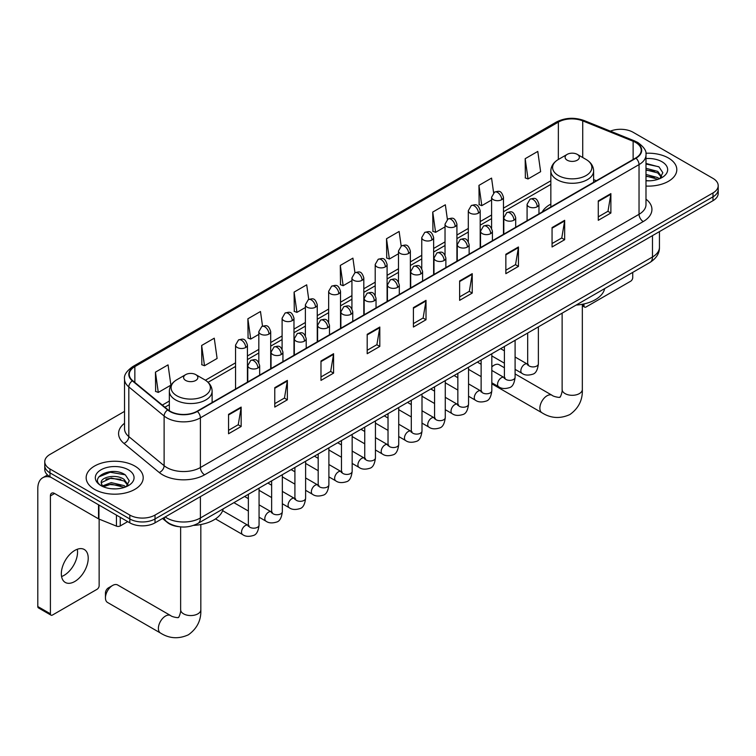 <?xml version="1.0" encoding="UTF-8"?>
<svg xmlns="http://www.w3.org/2000/svg" width="756" height="756" viewBox="0 0 756 756"><rect width="100%" height="100%" fill="white"/><g stroke="black" fill="none" stroke-linecap="round" stroke-linejoin="round"><path stroke-width="1.13" d="M550.84 204.101A31.487 18.182 0 0 0 542.194 211.982M178.596 526.639A17.823 10.291 180 0 1 167.312 522.434L162.54 518.493M124.523 411.396L49.981 454.432A17.823 10.291 0 0 0 44.765 461.708L44.765 469.476A17.823 10.291 0 0 0 49.981 476.752L129.815 522.84A17.823 10.291 0 0 0 155.018 522.84L712.984 200.699A17.823 10.291 0 0 0 718.2 193.423L718.2 189.548A17.823 10.291 0 0 1 712.984 196.825A17.823 10.291 0 0 0 718.2 189.548L718.2 185.664A17.823 10.291 0 0 0 712.984 178.388L633.15 132.3A17.823 10.291 0 0 0 610.357 131.138M44.765 461.708A17.823 10.291 0 0 0 49.981 468.985L129.815 515.072A17.823 10.291 0 0 0 155.018 515.072L155.018 518.956L712.984 196.825L155.018 518.956A17.823 10.291 0 0 1 129.815 518.956A17.823 10.291 0 0 0 155.018 518.956L155.018 522.84M49.981 468.985L49.981 472.869L129.815 518.956L49.981 472.869A17.823 10.291 0 0 1 44.765 465.592A17.823 10.291 0 0 0 49.981 472.869L49.981 476.752M668.446 158.013A28.52 16.462 0 0 0 645.879 153.251A28.52 16.462 0 0 1 668.446 158.013A28.52 16.462 0 0 1 676.8 169.656A28.52 16.462 0 0 0 668.446 158.013M134.851 466.074A28.52 16.462 0 0 0 103.77 462.502A28.52 16.462 0 0 0 86.165 477.716A28.52 16.462 0 0 0 94.519 489.359A28.52 16.462 0 0 0 125.6 492.931A28.52 16.462 0 0 0 143.205 477.716A28.52 16.462 0 0 0 134.851 466.074A28.52 16.462 0 0 0 103.77 462.502A28.52 16.462 0 0 0 86.165 477.716A28.52 16.462 0 0 0 94.519 489.359A28.52 16.462 0 0 0 125.6 492.931A28.52 16.462 0 0 0 143.205 477.716A28.52 16.462 0 0 0 134.851 466.074M635.673 142.487A19.013 10.981 180 0 1 641.239 150.246A19.013 10.981 180 0 1 635.673 158.013L197.032 411.255A19.013 10.981 180 0 1 168.021 409.79L132.716 380.684A19.013 10.981 180 0 1 129.276 374.39A19.013 10.981 180 0 1 134.851 366.622L558.372 122.103A19.013 10.981 180 0 1 582.725 120.875L633.131 141.259A19.013 10.981 180 0 1 635.673 142.487M636.004 142.289A19.486 11.255 0 0 0 633.405 141.032L582.989 120.648A19.486 11.255 0 0 0 558.032 121.914L134.511 366.433A19.486 11.255 0 0 0 132.328 380.844L167.624 409.941A19.486 11.255 0 0 0 197.373 411.444L636.004 158.202A19.486 11.255 0 0 0 636.004 142.289M228.548 414.364L228.548 433.764L241.155 426.488L241.155 407.087L228.548 414.364M228.548 430.325L238.253 424.721L241.098 407.73A4.753 2.74 -120 0 0 241.155 407.087M238.168 424.768L241.155 426.488M274.768 387.677L274.768 407.087L287.365 399.801L287.365 380.4L274.768 387.677M274.768 403.638L284.473 398.034L287.318 381.043A4.753 2.74 -120 0 0 287.365 380.4M284.388 398.081L287.365 399.801M320.979 360.99L320.979 380.4L333.585 373.124L333.585 353.714L320.979 360.99M320.979 376.96L330.684 371.357L333.538 354.366A4.753 2.74 -120 0 0 333.585 353.714M330.599 371.404L333.585 373.124M367.199 334.313L367.199 353.714L379.805 346.437L379.805 327.036L367.199 334.313M367.199 350.274L376.904 344.67L379.748 327.679A4.753 2.74 -120 0 0 379.805 327.036M376.819 344.717L379.805 346.437M598.279 200.898L598.279 220.308L610.886 213.022L610.886 193.621L598.279 200.898M598.279 216.859L607.985 211.255L610.829 194.264A4.753 2.74 -120 0 0 610.886 193.621M607.9 211.302L610.886 213.022M552.06 227.584L552.06 246.985L564.666 239.709L564.666 220.308L552.06 227.584M552.06 243.545L561.774 237.942L564.619 220.95A4.753 2.74 -120 0 0 564.666 220.308M561.689 237.989L564.666 239.709M505.849 254.262L505.849 273.672L518.446 266.395L518.446 246.985L505.849 254.262M505.849 270.223L515.554 264.619L518.399 247.628A4.753 2.74 -120 0 0 518.446 246.985M515.469 264.666L518.446 266.395M459.629 280.949L459.629 300.349L472.235 293.073L472.235 273.672L459.629 280.949M459.629 296.91L469.334 291.306L472.179 274.315A4.753 2.74 -120 0 0 472.235 273.672M469.249 291.353L472.235 293.073M413.409 307.626L413.409 327.036L426.015 319.76L426.015 300.349L413.409 307.626M413.409 323.587L423.124 317.983L425.968 300.992A4.753 2.74 -120 0 0 426.015 300.349M423.039 318.04L426.015 319.76M645.993 186.071A28.52 16.462 0 0 0 676.8 169.656A28.52 16.462 0 0 1 645.993 186.071M155.018 515.072L712.984 192.941A17.823 10.291 0 0 0 718.2 185.664M262.53 326.138L260.48 311.51L247.874 318.786L248.081 338.074M201.654 345.473L204.507 365.743L217.104 358.467L214.26 338.197L201.654 345.473L201.861 364.761M155.443 372.15L158.287 392.43L170.894 385.154L168.049 364.874L155.443 372.15L155.641 391.438M401.171 246.04L399.13 231.459L386.524 238.735L386.722 258.023M447.391 219.391L445.341 204.781L432.744 212.058L432.942 231.345M493.621 192.78L491.561 178.095L478.954 185.371L479.162 204.659M525.174 158.694L528.019 178.964L540.625 171.688L537.781 151.417L525.174 158.694L525.373 177.981M308.741 299.414L306.7 284.823L294.093 292.1L294.292 311.396M354.951 272.708L352.91 258.146L340.304 265.422L340.512 284.71M340.304 265.422L343.148 285.702L351.927 280.627M343.148 285.702L340.304 284.634M386.524 238.735L389.368 259.015L398.478 253.751M389.368 259.015L386.524 257.947M432.744 212.058L435.588 232.328L445.029 226.876M435.588 232.328L432.744 231.27M478.954 185.371L481.799 205.651L491.589 200M481.799 205.651L478.954 204.583M528.019 178.964L525.174 177.906M294.093 292.1L296.938 312.379L305.377 307.512M296.938 312.379L294.093 311.321M247.874 318.786L250.718 339.066L258.826 334.388M250.718 339.066L247.874 337.998M204.507 365.743L201.654 364.685M158.287 392.43L155.443 391.362M645.993 180.637L649.536 180.816M645.993 174.475L657.767 177.575L659.336 178.832M645.993 176.016L658.051 179.314M645.993 168.314L657.767 171.414L661.632 176.743M645.993 169.854L657.767 172.954L661.32 177.14M645.993 180.76A19.372 11.179 0 0 0 661.972 177.565A19.372 11.179 0 0 0 661.972 161.746A19.372 11.179 0 0 0 645.993 158.552M659.799 178.643L662.832 172.689L658.996 166.906L645.993 163.438M645.993 164.043L658.731 166.726M645.993 170.204L654.45 171.253M645.993 176.365L654.45 177.414M582.328 304.781L583.991 305.736A2.967 1.72 120 0 0 584.605 307.097A2.967 1.72 120 0 0 586.098 306.955L630.627 281.241A2.967 1.72 120 0 0 632.734 277.603L632.734 272.396M583.991 305.736L583.991 303.931M504.403 367.766L499.13 364.713A10.102 5.831 120 0 0 494.084 365.214L491.825 366.518L494.084 365.214A10.102 5.831 120 0 0 491.825 366.943M550.84 206.993L550.84 170.932A21.395 12.351 0 0 0 557.106 179.673A21.395 12.351 0 0 0 580.419 182.347A21.395 12.351 0 0 0 593.621 170.932C593.46 166.178 590.965 162.36 586.127 159.488L577.272 154.375A7.135 4.12 0 0 0 567.189 154.375A7.135 4.12 0 0 0 567.189 160.196A7.135 4.12 0 0 0 577.272 160.196A7.135 4.12 0 0 0 577.272 154.375L586.127 159.488A19.647 11.349 0 0 1 586.127 175.524A19.647 11.349 0 0 1 558.334 175.524A19.647 11.349 0 0 1 558.334 159.488L558.372 122.103M576.157 305.065A32.678 18.872 0 0 0 604.668 288.603M105.443 597.845L105.443 592.987A4.158 2.4 -60 0 1 108.382 587.894L112.587 585.475A10.102 5.831 120 0 0 105.443 597.845A10.102 5.831 120 0 0 107.532 602.466L160.47 633.027A10.102 5.831 -60 0 1 158.93 624.938A10.102 5.831 -60 0 1 165.526 616.036A10.102 5.831 -60 0 1 170.572 615.535C171.725 616.915 179.38 618.304 178.303 617.302C178.624 618.739 181.251 611.415 180.637 609.733A10.102 5.831 180 0 0 183.595 613.853A10.102 5.831 180 0 0 197.874 613.853A10.102 5.831 180 0 0 200.831 609.733C201.266 620.185 197.118 628.538 188.405 634.794C178.624 639.217 169.316 638.631 160.47 633.027M185.692 380.448A7.135 4.12 0 0 0 195.776 380.448A7.135 4.12 0 0 0 195.776 374.626L204.63 379.739A19.647 11.349 0 0 1 204.63 395.785A19.647 11.349 0 0 1 176.838 395.785A19.647 11.349 0 0 1 176.838 379.739C171.999 382.612 169.505 386.429 169.344 391.192A21.395 12.351 0 0 0 175.609 399.924A21.395 12.351 0 0 0 198.922 402.598A21.395 12.351 0 0 0 212.124 391.192C211.964 386.429 209.469 382.612 204.63 379.739L195.776 374.626A7.135 4.12 0 0 0 185.692 374.626A7.135 4.12 0 0 0 185.692 380.448M193.64 525.382A32.678 18.872 0 0 0 223.181 508.854M170.572 615.535L117.634 584.974A10.102 5.831 120 0 0 112.587 585.475L108.382 587.894M77.31 549.253A19.013 10.981 -60 0 1 64.109 575.335A19.013 10.981 -60 0 1 61.567 576.526M74.768 581.496A19.013 10.981 120 0 0 87.195 564.741A19.013 10.981 120 0 0 84.285 549.499A19.013 10.981 120 0 0 74.768 550.444A19.013 10.981 120 0 0 62.351 567.198A19.013 10.981 120 0 0 65.262 582.432A19.013 10.981 120 0 0 74.768 581.496M120.251 517.321L120.251 525.93L127.707 521.621M50.869 477.263A23.767 13.721 -120 0 0 42.723 477.754A23.767 13.721 -120 0 0 37.8 488.631L37.8 606.529L50.406 613.806L50.406 495.917A5.944 3.43 60 0 1 51.635 493.195A5.944 3.43 60 0 1 54.602 493.488L98.535 518.852L98.535 504.781M50.406 613.806A2.967 1.72 120 0 0 51.021 615.167L38.414 607.89A2.967 1.72 -60 0 1 37.8 606.529M51.021 615.167A2.967 1.72 120 0 0 52.504 615.015L97.042 589.302A2.967 1.72 120 0 0 99.14 585.664L99.14 519.126M120.251 525.93A2.967 1.72 180 0 1 116.452 526.119L98.932 519.041A2.967 1.72 180 0 1 98.535 518.852M111.463 488.745L115.942 488.877M102.561 485.9L111.208 482.602L124.182 485.635L125.751 486.902M103.364 486.732L111.208 484.142L124.466 487.374M102.703 486.505L101.313 483.254A13.428 7.749 0 0 0 103.477 486.836M128.038 484.804L124.182 479.474C116.122 473.464 99.537 477.178 101.313 483.254L101.257 482.659M101.342 483.443L101.72 482.441L111.208 477.981L124.182 481.014L127.736 485.21M126.214 486.713L129.248 480.75L125.411 474.966C111.822 465.195 87.668 478.066 101.616 485.966L102.306 486.382M128.388 469.816A19.372 11.179 0 0 0 100.992 469.816A19.372 11.179 0 0 0 100.992 485.626A19.372 11.179 0 0 0 128.388 485.626A19.372 11.179 0 0 0 128.388 469.816M98.781 476.913L110.159 472.245L125.146 474.787M105.887 479.181L110.159 478.406L120.856 479.323M105.887 485.343L110.159 484.568L120.856 485.484M165.186 516.972A23.767 13.721 0 0 0 166.783 517.983A23.767 13.721 0 0 0 200.397 517.983L652.475 256.983A23.767 13.721 0 0 0 659.44 247.278C659.61 253.175 656.473 258.221 650.018 262.417L197.94 523.426A11.888 6.861 60 0 0 200.397 517.983L200.397 496.635M652.475 235.636L652.475 256.983A11.888 6.861 60 0 1 650.018 262.417M164.222 517.52A11.888 7.947 129.5 0 0 166.301 521.385L162.691 518.408M712.984 200.699L712.984 192.941M129.815 522.84L129.815 515.072M645.993 199.149A29.711 17.152 180 0 1 643.233 221.565L204.602 474.806A5.944 3.43 60 0 1 200.397 467.529L639.037 214.288A23.767 13.721 0 0 0 645.993 204.583L645.993 154.904A23.767 13.721 180 0 1 639.037 164.61A5.944 3.43 -120 0 0 636.004 158.202M204.602 474.806A29.711 17.152 180 0 1 162.587 474.806A29.711 17.152 180 0 1 159.251 472.519L123.956 443.413A29.711 17.152 180 0 1 124.523 423.284M166.783 467.529A23.767 13.721 0 0 0 200.397 467.529L200.397 417.851A23.767 13.721 180 0 1 164.118 416.017L128.822 386.911A23.767 13.721 180 0 1 124.523 379.049L124.523 428.728A23.767 13.721 0 0 0 128.822 436.59L164.118 465.696A23.767 13.721 0 0 0 166.783 467.529M645.993 154.904C646.786 151.191 644.055 147.051 637.799 142.487L634.681 140.966A5.944 2.778 112 0 0 633.405 141.032M634.681 140.966L584.265 120.591C574.428 117.104 565.082 117.605 556.236 122.103A5.944 3.43 60 0 1 558.032 121.914M134.511 366.433A5.944 3.43 -120 0 0 132.716 366.622C126.545 371.054 123.823 375.193 124.523 379.049M132.328 380.844A5.944 3.978 129.5 0 0 128.822 386.911L128.822 436.59A5.944 3.978 -50.5 0 1 123.956 443.413M584.265 120.591A5.944 2.778 112 0 0 582.989 120.648M167.624 409.941A5.944 3.978 129.5 0 0 164.118 416.017L164.118 465.696A5.944 3.978 -50.5 0 1 159.251 472.519M197.373 411.444A5.944 3.43 60 0 1 200.397 417.851L639.037 164.61L639.037 214.288A5.944 3.43 60 0 0 643.233 221.565M134.851 366.622L134.851 382.441M633.131 141.259L633.131 159.478M582.725 120.875L582.725 157.522M596.342 180.722L593.621 179.616M550.84 180.788L503.468 208.136M491.589 214.997L480.192 221.574M468.304 228.444L456.917 235.021M445.029 241.882L433.642 248.459M421.753 255.32L410.366 261.897M398.478 268.758L387.091 275.335M375.203 282.196L363.816 288.773M351.927 295.634L340.531 302.211M328.652 309.072L317.255 315.649M305.377 322.51L293.98 329.087M282.101 335.947L270.705 342.525M258.826 349.385L247.429 355.963M235.551 362.823L205.415 380.221M169.344 401.049L162.323 405.093M413.409 308.24L425.968 300.992M459.629 281.563L472.179 274.315M505.849 254.876L518.399 247.628M552.06 228.199L564.619 220.95M598.279 201.512L610.829 194.264M367.199 334.927L379.748 327.679M320.979 361.614L333.538 354.366M274.768 388.291L287.318 381.043M228.548 414.978L241.098 407.73M582.328 304.271L582.328 389.472A10.102 5.831 180 0 1 579.37 393.602A10.102 5.831 180 0 1 565.091 393.602A10.102 5.831 180 0 1 562.124 389.472C562.738 391.164 560.12 398.488 559.799 397.051C560.876 398.043 553.222 396.654 552.069 395.284L515.101 373.936M582.328 389.472C582.763 399.924 578.614 408.287 569.892 414.543C560.12 418.966 550.812 418.38 541.967 412.776A10.102 5.831 -60 0 1 540.417 404.687A10.102 5.831 -60 0 1 547.023 395.785A10.102 5.831 -60 0 1 552.069 395.284M537.232 206.747A5.944 3.43 0 0 0 538.971 204.318C536.562 196.692 534.218 198.214 530.06 199.168A5.944 3.43 60 0 1 533.027 199.461A5.944 3.43 -120 0 1 537.232 206.747A5.944 3.43 0 0 1 528.831 206.747A5.944 3.43 0 0 1 527.083 204.318L530.06 199.168M515.101 369.363L521.952 373.313A5.349 3.09 -60 0 1 521.13 369.032A5.349 3.09 -60 0 1 524.626 364.316A5.349 3.09 -60 0 1 524.862 364.194A5.349 3.09 -60 0 1 527.301 364.052L515.101 357.012M527.99 364.59L527.508 364.987L527.679 363.834A5.349 3.09 -0 0 0 529.247 366.017A5.349 3.09 -0 0 0 536.562 366.15A5.349 3.09 -0 0 0 538.376 363.834C537.648 370.043 535.72 373.511 532.611 374.239C528.142 375.6 524.588 375.288 521.952 373.313M513.957 220.185A5.944 3.43 0 0 0 515.696 217.756C513.286 210.13 510.943 211.652 506.785 212.606A5.944 3.43 60 0 1 509.752 212.909A5.944 3.43 -120 0 1 513.957 220.185A5.944 3.43 0 0 1 505.556 220.185A5.944 3.43 0 0 1 503.808 217.756L506.785 212.606M491.825 382.801L498.677 386.751A5.349 3.09 -60 0 1 497.854 382.47A5.349 3.09 -60 0 1 501.351 377.754A5.349 3.09 -60 0 1 501.587 377.631A5.349 3.09 -60 0 1 504.025 377.49L491.825 370.449M504.715 378.028L504.233 378.425L504.403 377.272A5.349 3.09 -0 0 0 505.972 379.455A5.349 3.09 -0 0 0 513.286 379.588A5.349 3.09 -0 0 0 515.101 377.272C514.363 383.481 512.445 386.949 509.336 387.677C504.866 389.038 501.313 388.726 498.677 386.751M490.682 233.623A5.944 3.43 0 0 0 492.421 231.194C490.011 223.568 487.667 225.09 483.509 226.044A5.944 3.43 60 0 1 486.477 226.346A5.944 3.43 -120 0 1 490.682 233.623A5.944 3.43 0 0 1 482.271 233.623A5.944 3.43 0 0 1 480.532 231.194L483.509 226.044M468.55 396.238L475.401 400.198A5.349 3.09 -60 0 1 474.579 395.908A5.349 3.09 -60 0 1 478.075 391.192A5.349 3.09 -60 0 1 478.312 391.069A5.349 3.09 -60 0 1 480.75 390.928L468.55 383.887M481.44 391.466L480.958 391.863L481.128 390.71A5.349 3.09 -0 0 0 482.697 392.893A5.349 3.09 -0 0 0 490.011 393.025A5.349 3.09 -0 0 0 491.825 390.71C491.088 396.919 489.17 400.387 486.051 401.115C481.591 402.475 478.038 402.164 475.401 400.198M467.406 247.061A5.944 3.43 0 0 0 469.145 244.632C466.735 237.015 464.392 238.527 460.234 239.491A5.944 3.43 60 0 1 463.201 239.784A5.944 3.43 -120 0 1 467.406 247.061A5.944 3.43 0 0 1 458.996 247.061A5.944 3.43 0 0 1 457.257 244.632L460.234 239.491M445.275 409.676L452.126 413.636A5.349 3.09 -60 0 1 451.304 409.346A5.349 3.09 -60 0 1 454.8 404.63A5.349 3.09 -60 0 1 455.036 404.507A5.349 3.09 -60 0 1 457.474 404.365L445.275 397.325M458.155 404.904L457.682 405.301L457.852 404.148A5.349 3.09 -0 0 0 459.421 406.331A5.349 3.09 -0 0 0 466.735 406.463A5.349 3.09 -0 0 0 468.55 404.148C467.813 410.357 465.894 413.825 462.776 414.553C458.306 415.913 454.762 415.611 452.126 413.636M444.122 260.499A5.944 3.43 0 0 0 445.87 258.07C443.451 250.453 441.107 251.965 436.949 252.929A5.944 3.43 60 0 1 439.926 253.222A5.944 3.43 -120 0 1 444.122 260.499A5.944 3.43 0 0 1 435.721 260.499A5.944 3.43 0 0 1 433.982 258.07L436.949 252.929M421.999 423.114L428.85 427.074A5.349 3.09 -60 0 1 428.028 422.784A5.349 3.09 -60 0 1 431.525 418.077A5.349 3.09 -60 0 1 431.761 417.945A5.349 3.09 -60 0 1 434.199 417.803L421.999 410.763M434.88 418.351L434.407 418.739L434.577 417.586A5.349 3.09 -0 0 0 436.146 419.769A5.349 3.09 -0 0 0 443.46 419.901A5.349 3.09 -0 0 0 445.275 417.586C444.537 423.795 442.619 427.263 439.501 427.99C435.031 429.351 431.478 429.049 428.85 427.074M420.846 273.937A5.944 3.43 0 0 0 422.595 271.508C420.175 263.891 417.832 265.403 413.674 266.367A5.944 3.43 60 0 1 416.65 266.66A5.944 3.43 -120 0 1 420.846 273.937A5.944 3.43 0 0 1 412.445 273.937A5.944 3.43 0 0 1 410.706 271.508L413.674 266.367M398.724 436.552L405.575 440.512A5.349 3.09 -60 0 1 404.753 436.221A5.349 3.09 -60 0 1 408.249 431.515A5.349 3.09 -60 0 1 408.486 431.383A5.349 3.09 -60 0 1 410.914 431.251L398.724 424.201M411.604 431.789L411.132 432.177L411.302 431.024A5.349 3.09 -0 0 0 412.87 433.207A5.349 3.09 -0 0 0 420.185 433.339A5.349 3.09 -0 0 0 421.999 431.024C421.262 437.233 419.344 440.701 416.225 441.428C411.755 442.789 408.202 442.487 405.575 440.512M397.571 287.375A5.944 3.43 0 0 0 399.31 284.946C396.9 277.329 394.556 278.841 390.398 279.805A5.944 3.43 60 0 1 393.375 280.098A5.944 3.43 -120 0 1 397.571 287.375A5.944 3.43 0 0 1 389.17 287.375A5.944 3.43 0 0 1 387.431 284.946L390.398 279.805M375.439 449.99L382.3 453.95A5.349 3.09 -60 0 1 381.478 449.659A5.349 3.09 -60 0 1 384.965 444.953A5.349 3.09 -60 0 1 385.21 444.821A5.349 3.09 -60 0 1 387.639 444.689L375.439 437.639M388.329 445.227L387.856 445.615L388.026 444.462A5.349 3.09 -0 0 0 389.595 446.645A5.349 3.09 -0 0 0 396.909 446.777A5.349 3.09 -0 0 0 398.724 444.462C397.987 450.67 396.059 454.139 392.95 454.866C388.48 456.227 384.927 455.925 382.3 453.95M374.296 300.812A5.944 3.43 0 0 0 376.034 298.384C373.625 290.767 371.281 292.279 367.123 293.243A5.944 3.43 60 0 1 370.1 293.536A5.944 3.43 -120 0 1 374.296 300.812A5.944 3.43 0 0 1 365.895 300.812A5.944 3.43 0 0 1 364.156 298.384L367.123 293.243M352.164 463.428L359.015 467.388A5.349 3.09 -60 0 1 358.202 463.097A5.349 3.09 -60 0 1 361.689 458.391A5.349 3.09 -60 0 1 361.926 458.259A5.349 3.09 -60 0 1 364.364 458.127L352.164 451.077M365.053 458.665L364.581 459.062L364.751 457.9A5.349 3.09 -0 0 0 366.31 460.083A5.349 3.09 -0 0 0 373.634 460.215A5.349 3.09 -0 0 0 375.439 457.9C374.711 464.108 372.784 467.586 369.675 468.304C365.205 469.665 361.651 469.363 359.015 467.388M351.02 314.25A5.944 3.43 0 0 0 352.759 311.822C350.349 304.205 348.006 305.717 343.848 306.681A5.944 3.43 60 0 1 346.815 306.974A5.944 3.43 -120 0 1 351.02 314.25A5.944 3.43 0 0 1 342.619 314.25A5.944 3.43 0 0 1 340.88 311.822L343.848 306.681M328.888 476.866L335.74 480.825A5.349 3.09 -60 0 1 334.927 476.535A5.349 3.09 -60 0 1 338.414 471.829A5.349 3.09 -60 0 1 338.65 471.697A5.349 3.09 -60 0 1 341.088 471.564L328.888 464.515M341.778 472.103L341.296 472.5L341.476 471.338A5.349 3.09 -0 0 0 343.035 473.521A5.349 3.09 -0 0 0 350.359 473.653A5.349 3.09 -0 0 0 352.164 471.338C351.436 477.556 349.508 481.024 346.399 481.752C341.929 483.103 338.376 482.8 335.74 480.825M327.745 327.688A5.944 3.43 0 0 0 329.484 325.26C327.074 317.643 324.73 319.155 320.572 320.119A5.944 3.43 60 0 1 323.54 320.412A5.944 3.43 -120 0 1 327.745 327.688A5.944 3.43 0 0 1 319.344 327.688A5.944 3.43 0 0 1 317.605 325.26L320.572 320.119M305.613 490.304L312.464 494.263A5.349 3.09 -60 0 1 311.642 489.973A5.349 3.09 -60 0 1 315.139 485.267A5.349 3.09 -60 0 1 315.375 485.135A5.349 3.09 -60 0 1 317.813 485.002L305.613 477.953M318.503 485.541L318.021 485.938L318.191 484.776A5.349 3.09 -0 0 0 319.76 486.958A5.349 3.09 -0 0 0 327.083 487.1A5.349 3.09 -0 0 0 328.888 484.776C328.161 490.994 326.233 494.462 323.124 495.189C318.654 496.541 315.101 496.238 312.464 494.263M304.47 341.126A5.944 3.43 0 0 0 306.208 338.697C303.799 331.081 301.455 332.602 297.297 333.557A5.944 3.43 60 0 1 300.264 333.85A5.944 3.43 -120 0 1 304.47 341.126A5.944 3.43 0 0 1 296.068 341.126A5.944 3.43 0 0 1 294.33 338.697L297.297 333.557M282.338 503.742L289.189 507.701A5.349 3.09 -60 0 1 288.367 503.42A5.349 3.09 -60 0 1 291.863 498.705A5.349 3.09 -60 0 1 292.1 498.573A5.349 3.09 -60 0 1 294.538 498.44L282.338 491.4M295.227 498.979L294.745 499.376L294.916 498.223A5.349 3.09 -0 0 0 296.484 500.406A5.349 3.09 -0 0 0 303.808 500.538A5.349 3.09 -0 0 0 305.613 498.223C304.885 504.432 302.958 507.9 299.849 508.627C295.379 509.979 291.825 509.676 289.189 507.701M281.194 354.564A5.944 3.43 0 0 0 282.933 352.135C280.523 344.519 278.18 346.04 274.022 346.995A5.944 3.43 60 0 1 276.989 347.287A5.944 3.43 -120 0 1 281.194 354.564A5.944 3.43 0 0 1 272.793 354.564A5.944 3.43 0 0 1 271.045 352.135L274.022 346.995M259.062 517.18L265.914 521.139A5.349 3.09 -60 0 1 265.091 516.858A5.349 3.09 -60 0 1 268.588 512.143A5.349 3.09 -60 0 1 268.824 512.01A5.349 3.09 -60 0 1 271.262 511.878L259.062 504.838M271.952 512.417L271.47 512.814L271.64 511.661A5.349 3.09 -0 0 0 273.209 513.844A5.349 3.09 -0 0 0 280.523 513.976A5.349 3.09 -0 0 0 282.338 511.661C281.601 517.869 279.682 521.338 276.573 522.065C272.103 523.417 268.55 523.114 265.914 521.139M257.919 368.002A5.944 3.43 0 0 0 259.658 365.583C257.248 357.957 254.904 359.478 250.746 360.432A5.944 3.43 60 0 1 253.714 360.725A5.944 3.43 -120 0 1 257.919 368.002A5.944 3.43 0 0 1 249.508 368.002A5.944 3.43 0 0 1 247.77 365.583L250.746 360.432M215.488 518.899L242.638 534.577A5.349 3.09 -60 0 1 241.816 530.296A5.349 3.09 -60 0 1 245.313 525.581A5.349 3.09 -60 0 1 245.549 525.448A5.349 3.09 -60 0 1 247.987 525.316L222.633 510.678M248.677 525.855L248.195 526.252L248.365 525.099A5.349 3.09 -0 0 0 249.934 527.282A5.349 3.09 -0 0 0 257.248 527.414A5.349 3.09 -0 0 0 259.062 525.099C258.325 531.307 256.407 534.775 253.288 535.503C248.828 536.864 245.275 536.552 242.638 534.577M501.729 199.688A5.944 3.43 0 0 0 503.468 197.259C501.058 189.633 498.714 191.155 494.556 192.109A5.944 3.43 60 0 1 497.524 192.411A5.944 3.43 -120 0 1 501.729 199.688A5.944 3.43 0 0 1 493.328 199.688A5.944 3.43 0 0 1 491.589 197.259L494.556 192.109M478.453 213.126A5.944 3.43 0 0 0 480.192 210.697C477.783 203.071 475.439 204.593 471.281 205.547A5.944 3.43 60 0 1 474.248 205.849A5.944 3.43 -120 0 1 478.453 213.126A5.944 3.43 0 0 1 470.052 213.126A5.944 3.43 0 0 1 468.304 210.697L471.281 205.547M455.178 226.564A5.944 3.43 0 0 0 456.917 224.135C454.507 216.518 452.164 218.03 448.006 218.985A5.944 3.43 60 0 1 450.973 219.287A5.944 3.43 -120 0 1 455.178 226.564A5.944 3.43 0 0 1 446.777 226.564A5.944 3.43 0 0 1 445.029 224.135L448.006 218.985M431.903 240.002A5.944 3.43 0 0 0 433.642 237.573C431.232 229.956 428.888 231.468 424.73 232.432A5.944 3.43 60 0 1 427.698 232.725A5.944 3.43 -120 0 1 431.903 240.002A5.944 3.43 0 0 1 423.492 240.002A5.944 3.43 0 0 1 421.753 237.573L424.73 232.432M408.627 253.44A5.944 3.43 0 0 0 410.366 251.011C407.956 243.394 405.613 244.906 401.455 245.87A5.944 3.43 60 0 1 404.422 246.163A5.944 3.43 -120 0 1 408.627 253.44A5.944 3.43 0 0 1 400.217 253.44A5.944 3.43 0 0 1 398.478 251.011L401.455 245.87M385.343 266.877A5.944 3.43 0 0 0 387.091 264.449C384.672 256.832 382.328 258.344 378.17 259.308A5.944 3.43 60 0 1 381.147 259.601A5.944 3.43 -120 0 1 385.343 266.877A5.944 3.43 0 0 1 376.942 266.877A5.944 3.43 0 0 1 375.203 264.449L378.17 259.308M362.067 280.315A5.944 3.43 0 0 0 363.816 277.887C361.396 270.27 359.053 271.782 354.895 272.746A5.944 3.43 60 0 1 357.871 273.039A5.944 3.43 -120 0 1 362.067 280.315A5.944 3.43 0 0 1 353.666 280.315A5.944 3.43 0 0 1 351.927 277.887L354.895 272.746M338.792 293.753A5.944 3.43 0 0 0 340.531 291.325C338.121 283.708 335.777 285.22 331.619 286.184A5.944 3.43 60 0 1 334.596 286.477A5.944 3.43 -120 0 1 338.792 293.753A5.944 3.43 0 0 1 330.391 293.753A5.944 3.43 0 0 1 328.652 291.325L331.619 286.184M315.517 307.191A5.944 3.43 0 0 0 317.255 304.762C314.846 297.146 312.502 298.658 308.344 299.622A5.944 3.43 60 0 1 311.321 299.915A5.944 3.43 -120 0 1 315.517 307.191A5.944 3.43 0 0 1 307.116 307.191A5.944 3.43 0 0 1 305.377 304.762L308.344 299.622M292.241 320.629A5.944 3.43 0 0 0 293.98 318.2C291.57 310.584 289.227 312.105 285.069 313.06A5.944 3.43 60 0 1 288.036 313.353A5.944 3.43 -120 0 1 292.241 320.629A5.944 3.43 0 0 1 283.84 320.629A5.944 3.43 0 0 1 282.101 318.2L285.069 313.06M268.966 334.067A5.944 3.43 0 0 0 270.705 331.638C268.295 324.022 265.951 325.543 261.793 326.498A5.944 3.43 60 0 1 264.761 326.79A5.944 3.43 -120 0 1 268.966 334.067A5.944 3.43 0 0 1 260.565 334.067A5.944 3.43 0 0 1 258.826 331.638L261.793 326.498M245.691 347.505A5.944 3.43 0 0 0 247.429 345.086C245.02 337.459 242.676 338.981 238.518 339.935A5.944 3.43 60 0 1 241.485 340.228A5.944 3.43 -120 0 1 245.691 347.505A5.944 3.43 0 0 1 237.289 347.505A5.944 3.43 0 0 1 235.551 345.086L238.518 339.935M50.406 495.917L54.602 493.488M98.932 505.008L98.932 519.041M116.452 526.119L116.452 515.12M197.94 523.426C188.376 528.236 178.813 528.236 169.249 523.426L166.301 521.385M659.44 247.278L659.44 231.619M556.236 122.103L132.716 366.622M550.84 184.407L503.468 211.756M491.589 218.616L480.192 225.194M468.304 232.054L456.917 238.631M445.029 245.492L433.642 252.069M421.753 258.93L410.366 265.507M398.478 272.368L387.091 278.945M375.203 285.806L363.816 292.392M351.927 299.253L340.531 305.83M328.652 312.691L317.255 319.268M305.377 326.129L293.98 332.706M282.101 339.567L270.705 346.144M258.826 353.005L247.429 359.582M235.551 366.443L208.08 382.3M169.344 404.658L164.903 407.229M584.605 307.097L582.328 305.783M541.967 412.776L491.825 383.831M593.621 182.291L593.621 170.932M550.84 170.932C551.001 166.178 553.496 162.36 558.334 159.488L567.189 154.375M562.124 313.164L562.124 389.472M200.831 524.532L200.831 609.733M212.124 402.542L212.124 391.192M169.344 410.763L169.344 391.192M185.692 374.626L176.838 379.739M180.637 526.894L180.637 609.733M528.387 364.486L527.301 364.052M538.376 326.875L538.376 363.834M538.971 213.844L538.971 204.318M504.403 363.182L491.825 355.925M527.679 333.046L527.679 363.834M527.083 220.705L527.083 204.318M504.403 350.841L500.642 348.658M505.112 377.924L504.025 377.49M515.101 340.313L515.101 377.272M515.696 227.282L515.696 217.756M481.128 376.62L468.55 369.363M504.403 346.484L504.403 377.272M503.808 234.143L503.808 217.756M481.128 364.279L477.367 362.105M481.837 391.362L480.75 390.928M491.825 353.751L491.825 390.71M492.421 240.72L492.421 231.194M457.852 390.058L445.275 382.801M481.128 359.922L481.128 390.71M480.532 247.581L480.532 231.194M457.852 377.716L454.091 375.543M458.561 404.8L457.474 404.365M468.55 367.189L468.55 404.148M469.145 254.158L469.145 244.632M434.577 403.506L421.999 396.238M457.852 373.37L457.852 404.148M457.257 261.018L457.257 244.632M434.577 391.154L430.816 388.981M435.276 418.238L434.199 417.803M445.275 380.627L445.275 417.586M445.87 267.596L445.87 258.07M411.302 416.943L398.724 409.676M434.577 386.807L434.577 417.586M433.982 274.456L433.982 258.07M411.302 404.592L407.531 402.419M412.001 431.676L410.914 431.251M421.999 394.065L421.999 431.024M422.595 281.034L422.595 271.508M388.026 430.381L375.439 423.114M411.302 400.245L411.302 431.024M410.706 287.894L410.706 271.508M388.026 418.03L384.256 415.857M388.726 445.114L387.639 444.689M398.724 407.503L398.724 444.462M399.31 294.471L399.31 284.946M364.751 443.819L352.164 436.552M388.026 413.683L388.026 444.462M387.431 301.332L387.431 284.946M364.751 431.468L360.981 429.295M365.45 458.552L364.364 458.127M375.439 420.941L375.439 457.9M376.034 307.909L376.034 298.384M341.476 457.257L328.888 449.99M364.751 427.121L364.751 457.9M364.156 314.77L364.156 298.384M341.476 444.906L337.705 442.732M342.175 471.99L341.088 471.564M352.164 434.379L352.164 471.338M352.759 321.347L352.759 311.822M318.191 470.695L305.613 463.428M341.476 440.559L341.476 471.338M340.88 328.208L340.88 311.822M318.191 458.344L314.43 456.17M318.9 485.428L317.813 485.002M328.888 447.817L328.888 484.776M329.484 334.785L329.484 325.26M294.916 484.133L282.338 476.866M318.191 453.997L318.191 484.776M317.605 341.646L317.605 325.26M294.916 471.782L291.154 469.608M295.624 498.865L294.538 498.44M305.613 461.264L305.613 498.223M306.208 348.223L306.208 338.697M271.64 497.571L259.062 490.304M294.916 467.435L294.916 498.223M294.33 355.084L294.33 338.697M271.64 485.22L267.879 483.046M272.349 512.303L271.262 511.878M282.338 474.702L282.338 511.661M282.933 361.661L282.933 352.135M248.365 511.009L233.906 502.664M271.64 480.873L271.64 511.661M271.045 368.522L271.045 352.135M248.365 498.658L244.604 496.484M249.074 525.741L247.987 525.316M259.062 488.14L259.062 525.099M259.658 375.099L259.658 365.583M248.365 494.311L248.365 525.099M247.77 381.96L247.77 365.583M503.468 234.341L503.468 197.259M491.589 228.161L491.589 197.259M480.192 247.779L480.192 210.697M468.304 241.599L468.304 210.697M456.917 261.217L456.917 224.135M445.029 255.037L445.029 224.135M433.642 274.655L433.642 237.573M421.753 268.475L421.753 237.573M410.366 288.093L410.366 251.011M398.478 281.912L398.478 251.011M387.091 301.531L387.091 264.449M375.203 295.35L375.203 264.449M363.816 314.969L363.816 277.887M351.927 308.788L351.927 277.887M340.531 328.406L340.531 291.325M328.652 322.226L328.652 291.325M317.255 341.844L317.255 304.762M305.377 335.664L305.377 304.762M293.98 355.282L293.98 318.2M282.101 349.102L282.101 318.2M270.705 368.72L270.705 331.638M258.826 362.54L258.826 331.638M247.429 382.158L247.429 345.086M235.551 389.019L235.551 345.086M42.723 477.754L47.533 474.976"/></g></svg>
